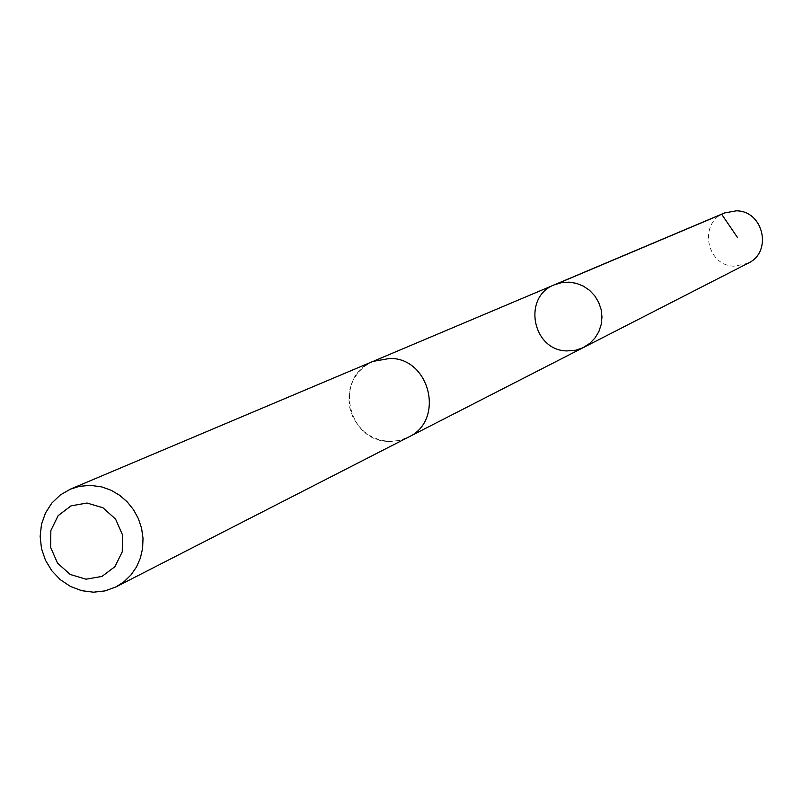 <?xml version="1.0" encoding="UTF-8"?>
<svg xmlns="http://www.w3.org/2000/svg" width="803" height="803" viewBox="0 0 803 803"><rect width="100%" height="100%" fill="white"/><g stroke="black" fill="none" stroke-linecap="round" stroke-linejoin="round"><path stroke-width="0.6" stroke-dasharray="4.01 3.01" d="M724.597 212.936C698.118 222.632 706.299 266.325 734.544 266.184L748.055 263.243M388.381 441.409L398.649 440.616L408.325 437.193C444.812 420.832 430.458 358.379 390.158 358.399L372.983 361.41C334.008 375.653 346.685 441.198 388.381 441.409M583.821 347.338L575.741 350.218L567.169 350.911C532.349 350.911 522.02 296.638 554.622 284.714M373.997 360.979L364.953 365.977L358.218 372.341L353.119 380.15L349.917 388.983L348.783 398.388L349.777 407.874L352.838 416.938L357.817 425.108L364.442 431.964L372.381 437.143L381.204 440.375L390.459 441.479L399.663 440.405L409.309 436.691"/><path stroke-width="1.2" d="M567.169 350.911C532.349 350.911 522.02 296.638 554.622 284.714L561.688 282.626L569.066 282.164L576.403 283.339L583.339 286.109L589.553 290.335L594.742 295.815L598.657 302.299L601.106 309.456L601.969 316.954L601.216 324.432L598.877 331.539L595.063 337.912L589.964 343.262L582.717 347.87L575.741 350.218L567.169 350.911M748.055 263.243C772.817 252.102 763.482 210.607 736.241 210.838L724.597 212.936L554.622 284.714L561.688 282.626L569.066 282.164L576.403 283.339L583.339 286.109L589.553 290.335L594.742 295.815L598.657 302.299L601.106 309.456L601.969 316.954L601.216 324.432L598.877 331.539L595.063 337.912L589.964 343.262L583.821 347.338L748.055 263.243M116.013 586.893L408.336 437.203C444.832 420.842 430.478 358.359 390.158 358.379L372.973 361.4L70.433 489.137L60.305 494.959L51.834 503.069L45.45 513.037L41.485 524.359L40.15 536.424L41.505 548.61L45.48 560.283L51.864 570.823L60.325 579.696L70.433 586.421L81.645 590.667L93.389 592.192L105.052 590.908L116.013 586.893L124.053 581.703L130.949 574.998L136.47 567.018L140.405 558.035L142.613 548.359L143.014 538.341L141.599 528.344L138.407 518.708L133.569 509.785L127.235 501.885L119.647 495.29L111.065 490.242L101.8 486.919L90.578 485.353L79.497 486.327L70.433 489.137M86.995 503.029L71.005 505.87L58.117 515.687L50.85 530.522L50.649 547.435L57.525 563.104L70.132 574.436L85.991 579.194L101.981 576.424L114.929 566.667L122.257 551.822L122.498 534.838L115.592 519.109L102.914 507.747L86.995 503.029M737.505 237.547L721.676 214.281L557.222 283.74M409.309 436.691L583.821 347.338M373.997 360.979L554.622 284.714"/></g></svg>

